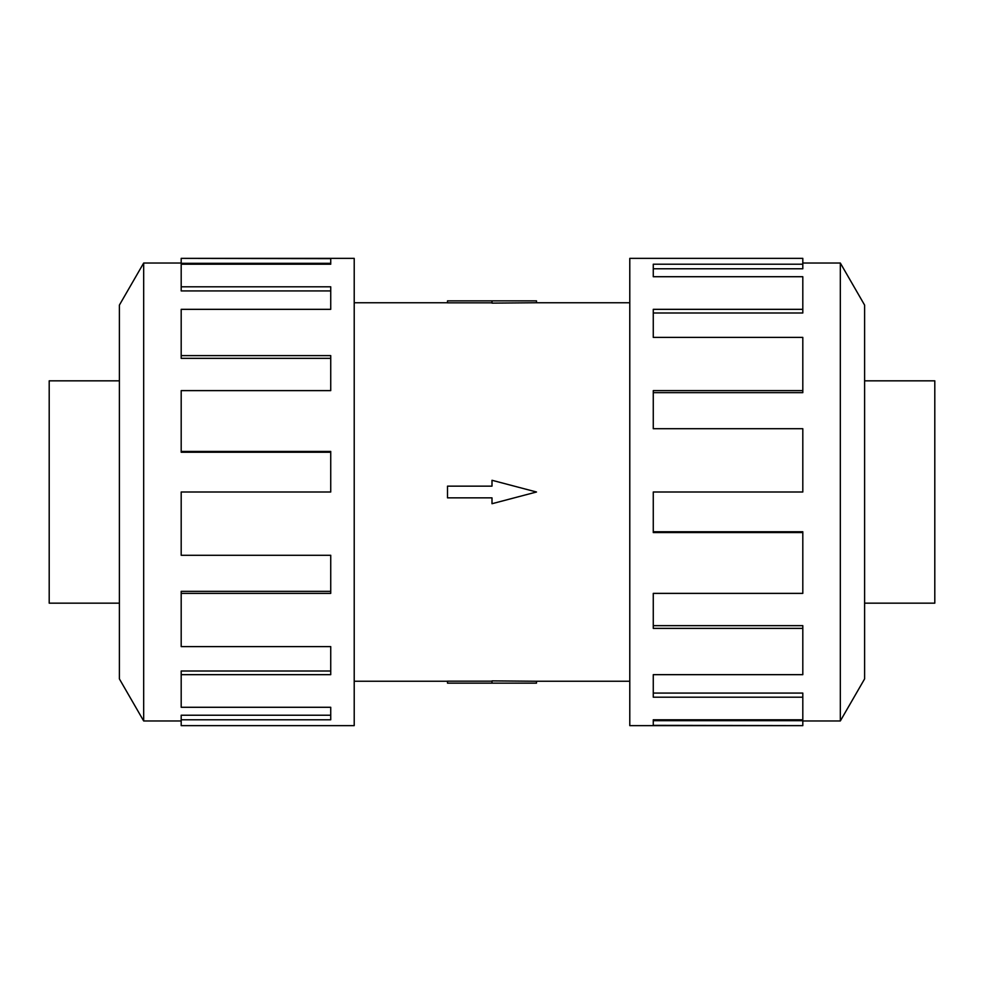 <?xml version="1.0" encoding="UTF-8"?>
<svg xmlns="http://www.w3.org/2000/svg" width="984" height="984" viewBox="0 0 984 984"><rect width="100%" height="100%" fill="white"/><g stroke="black" fill="none" stroke-linecap="round" stroke-linejoin="round"><path stroke-width="1.48" d="M536.501 302.752L492 303.121L492 300.858L536.501 300.858L536.501 302.752L629.785 302.752M492 302.838L447.499 302.838L447.499 300.858L492 300.858M119.396 603.167L49.2 603.167L49.2 380.833L119.396 380.833M864.604 380.833L934.8 380.833L934.8 603.167L864.604 603.167M143.676 263.036L119.396 305.089L119.396 678.911L143.676 720.964L143.676 263.036L181.191 263.036M181.191 593.377L181.191 646.599L330.735 646.599L330.735 674.667L181.191 674.667L181.191 707.287L330.735 707.287L330.735 719.784L181.191 719.784L181.191 725.639L354.215 725.639L354.215 258.362L181.191 258.362L330.735 258.657L330.735 264.216L181.191 264.216L181.191 286.811L330.735 286.811L330.735 309.333L181.191 309.333L181.191 355.618L330.735 355.618L330.735 390.623L181.191 390.623L181.191 451.435L330.735 451.435L330.735 492L181.191 492L181.191 555.284L330.735 555.284L330.735 593.377L181.191 593.377L181.191 591.347L330.735 591.347M181.191 451.435L181.191 452.246L330.735 452.246M181.191 355.618L181.191 358.348L330.735 358.348M181.191 286.811L181.191 290.92L330.735 290.92M330.735 264.216L330.735 263.318L181.191 263.318L181.191 258.657M840.324 720.964L864.604 678.911L864.604 305.089L840.324 263.036L840.324 720.964L802.809 720.964M802.809 390.623L802.809 337.401L653.265 337.401L653.265 309.333L802.809 309.333L802.809 276.713L653.265 276.713L653.265 264.216L802.809 264.216L802.809 258.362L629.785 258.362L629.785 725.639L802.809 725.639L653.265 725.343L653.265 719.784L802.809 719.784L802.809 697.189L653.265 697.189L653.265 674.667L802.809 674.667L802.809 628.382L653.265 628.382L653.265 593.377L802.809 593.377L802.809 532.565L653.265 532.565L653.265 492L802.809 492L802.809 428.716L653.265 428.716L653.265 390.623L802.809 390.623L802.809 392.653L653.265 392.653M802.809 532.565L802.809 531.754L653.265 531.754M802.809 628.382L802.809 625.652L653.265 625.652M802.809 697.189L802.809 693.08L653.265 693.08M653.265 719.784L653.265 720.682L802.809 720.682L802.809 725.343M802.809 309.333L802.809 312.986L653.265 312.986M802.809 264.216L802.809 268.78L653.265 268.78M181.191 674.667L181.191 671.014L330.735 671.014M181.191 719.784L181.191 715.22L330.735 715.22M447.499 486.145L492 486.145L492 480.278L536.501 492L492 503.722L492 497.855L447.499 497.855L447.499 486.145M492 683.142L536.501 683.142L536.501 681.248L492 680.879L492 683.142L447.499 683.142L447.499 681.162L492 681.162M354.215 302.752L447.499 302.752M840.324 263.036L802.809 263.036M143.676 720.964L181.191 720.964M354.215 681.248L447.499 681.248M536.501 681.248L629.785 681.248"/></g></svg>
